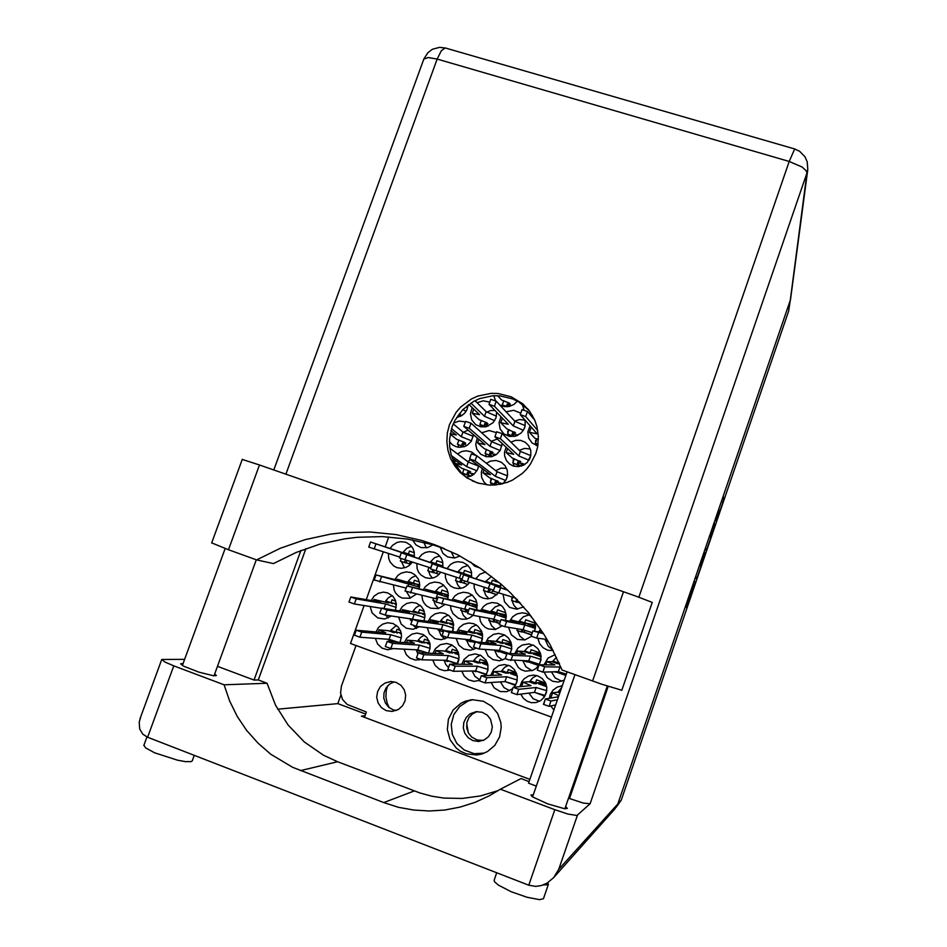<?xml version="1.0" encoding="UTF-8"?>
<svg xmlns="http://www.w3.org/2000/svg" width="947" height="947" viewBox="0 0 947 947"><rect width="100%" height="100%" fill="white"/><g stroke="black" fill="none" stroke-linecap="round" stroke-linejoin="round"><path stroke-width="1.42" d="M690.931 594.692L694.222 585.388L693.322 583.459L689.759 595.841L686.066 606.565L685.391 606.636M394.106 681.804L389.525 684.136L386.021 687.972L384.044 692.825L383.831 698.081L385.417 703.053L388.613 707.125L393.005 709.765L396.213 710.546M386.163 710.617L381.345 707.61L378.031 702.923L376.705 697.264L377.569 691.499L380.493 686.504L385.038 683L390.922 681.532L396.189 682.396L400.889 685.273L404.203 689.747L405.659 695.193L405.056 700.827L402.475 705.846L398.285 709.54L392.07 711.469L386.163 710.617M483.29 740.388L477.087 740.009L471.642 737.015L468.386 732.919L466.741 727.9L466.918 722.62L468.883 717.743L472.399 713.896L477.004 711.552M472.825 740.59L468.161 737.749L464.823 733.369L463.284 728.042L463.734 722.502L466.113 717.53L470.091 713.778L476.223 711.623L482.177 712.239L487.196 715.08L490.499 719.199L492.357 726.929L491.292 732.149L488.51 736.659L484.367 739.879L478.685 741.465L472.825 740.59M389.158 707.587L387.181 703.23L385.914 696.956L386.258 690.552L387.583 685.924M483.325 701.254L472.375 699.691L465.557 701.1L460.905 703.242L453.175 710.013L448.428 719.247L447.351 729.64L450.085 739.714L456.265 748.047L460.396 751.172L466.267 753.871L476.661 755.008L481.822 754.013L487.409 751.61L494.748 745.443L499.554 737.062L501.247 727.485L500.845 722.62L497.613 713.493L491.517 706.06L483.325 701.254M472.802 699.667L468.055 701.076L459.721 706.45L453.862 714.559L451.269 724.313L452.299 734.375L456.833 743.383L464.243 750.083L474.246 753.67L484.414 753.078M388.874 640.089L389.253 641.521M400.084 642.279L401.575 635.934L400.676 631.14L398.178 627.009L392.946 623.457L387.441 622.747L382.564 624.203L378.551 627.423L376.006 631.957M375.414 638.361L377.593 644.055L382.032 648.127L387.536 649.725L393.49 648.624M396.402 625.351L390.673 630.335L395.941 632.253L397.018 629.234L400.392 630.453M385.808 615.183L388.294 617.953M395.503 610.27L396.355 604.257L395.23 599.865L392.745 596.137L387.808 592.917L383.369 592.171L378.374 593.248L374.124 596.184L371.248 600.54M370.206 606.482L372.1 612.827L377.723 617.894L384.589 618.971L391.454 615.988M392.224 595.616L388.554 597.723L385.725 600.919L390.981 602.801L392.058 599.794L395.716 601.108M406.452 591.591L410.371 598.113M419.178 588.856L419.557 583.127L418.278 579.043L414.739 574.663L411.069 572.627L406.227 571.905L401.197 573.16L397.929 575.35L394.792 579.576M393.431 585.116L394.106 589.827L395.657 593.023L398.912 596.385L402.155 598.066L409.731 598.303L416.242 594.231M415.875 575.693L411.472 577.777L408.121 581.387L413.389 583.269L414.466 580.262L419.343 581.991M423.723 542.371L426.387 547.863M412.43 539.92L416.053 544.987L421.024 547.591L427.736 547.579L432.897 544.856M416.384 650.104L417.864 654.057M385.441 646.517L390.815 648.482L417.745 649.831L428.518 653.146L430.092 648.375L429.879 643.356L426.884 637.485L423.025 634.454L416.964 633.034L411.981 634.111L406.867 637.994L404.405 642.575M403.967 649.145L406.251 654.661L409.791 658.094L415.224 660.095L420.788 659.586M424.244 635.177L420.811 637.26L418.16 640.326L423.475 642.255L424.552 639.213L429.027 640.835M433.785 600.623L435.442 605.015L438.544 608.495M447.777 599.25L448.215 593.449L446.937 589.294L443.362 584.844L439.633 582.772L434.649 582.05L429.607 583.34L425.416 586.501L423.226 589.827M421.912 595.474L422.646 600.149L424.22 603.31L426.564 605.926L430.589 608.258L438.319 608.566L444.664 604.731M443.942 585.341L439.195 587.389L435.608 591.177L440.911 593.071L441.989 590.052L447.978 592.183M451.151 551.651L454.323 558.008M440.142 547.153L443.018 553.439L447.73 556.978L454.442 557.996L459.982 556.031M479.3 483.467L472.162 480.792M444.096 660.296L445.682 664.344L448.487 667.623M457.07 664.214L459.07 657.644L458.348 652.519L455.815 648.056L451.849 644.907L446.641 643.475L440.379 644.658L435.348 648.683L433.004 653.335M432.755 660.083L435.135 665.374L439.455 669.15L444.676 670.689L449.529 670.145M452.228 645.108L448.618 647.203L445.848 650.376L451.198 652.317L452.275 649.263L457.863 651.299M461.248 608.14L461.26 608.838M461.461 610.519L463.379 615.301L466.978 618.936M476.566 609.75L477.087 603.866L475.82 599.64L472.186 595.095L468.22 592.917L463.261 592.254L458.194 593.603L454.939 595.864L451.849 600.173M450.594 605.95L451.044 609.442L452.997 613.68L458.277 618.131L461.84 619.196L466.232 619.089L469.594 617.965L473.192 615.361M472.174 595.095L467.108 597.095L463.284 601.037L468.623 602.943L469.7 599.913L476.826 602.446M470.671 562.045L474.601 566.069L480.176 568.105M472.103 670.997L474.944 676.383L479.869 679.875M485.657 675.542L487.812 670.606L487.954 665.22L486.048 660.213L480.887 655.431L475.145 653.939L468.907 655.324L463.994 659.514L461.781 664.249M461.805 671.186L464.267 676.205L468.505 679.78L474.092 681.319L479.703 680.337M480.307 655.135L476.578 657.254L473.713 660.485L479.099 662.45L480.176 659.384L486.912 661.835M489.114 618.355L489.161 619.16M489.339 620.486L491.529 625.659L495.672 629.412M505.544 620.38L506.254 615.917L504.917 610.093L502.336 606.435L497.364 603.263L492.026 602.541L486.959 603.949L483.716 606.258L480.662 610.614M479.49 616.544L480.366 621.102L481.999 624.156L485.266 627.388L488.332 628.962L495.423 629.459L502.182 625.825M500.572 604.932L495.186 606.873L491.15 610.957L496.524 612.875L497.601 609.832L505.864 612.78M500.383 681.899L504.017 687.629L509.699 690.694M514.15 687.226L516.837 682.242L517.322 676.584L514.458 669.636L510.161 666.037L504.443 664.498L498.726 665.575L493.576 669.47L490.771 675.353M491.114 682.515L494.251 687.842L500.241 691.488L506.728 691.712L512.718 688.682M508.468 665.291L504.68 667.41L501.78 670.677L507.201 672.642L508.279 669.576L516.162 672.441M517.192 628.725L517.251 629.53M517.405 630.513L519.915 636.112L524.65 639.935M534.688 631.187L535.517 626.642L534.226 620.652L530.509 615.858L526.425 613.585L522.294 612.863L517.098 613.834L512.67 616.757L509.675 621.185M508.598 627.293L511.238 634.739L517.512 639.426L524.922 639.876L531.468 636.266M529.113 614.863L523.454 616.734L519.205 620.96L524.614 622.889L525.692 619.835L535.114 623.185M528.947 693.038L533.22 698.72L539.447 701.301M520.743 694.08L523.36 698.294L527.266 701.301L531.303 702.615L535.978 702.52L540.63 700.614L544.3 697.122L546.455 692.494L546.81 687.392L545.318 682.503L542.193 678.502L537.849 675.933L533.599 675.128L528.615 675.98L524.2 678.703L521.738 681.757L519.95 686.682M536.665 675.554L532.912 677.685L530.036 680.94L535.493 682.917L536.57 679.839L545.626 683.118M545.472 639.261L545.555 639.947M545.661 640.622L548.159 646.185L552.87 650.033M540.453 628.974L538.867 631.886M537.932 638.242L539.506 643.558L543.045 647.807L547.697 650.222L553.19 650.625M562.293 685.853L557.298 687.048L553.072 690.079L550.266 694.494L549.355 698.341M550.775 705.953L553.888 710.061M561.618 687.806L558.493 691.263L560.198 691.89M401.279 561.393L404.44 567.88M414.253 557.156L414.182 551.829L412.774 548.112L410.335 545.01L405.884 542.311L400.747 541.625L396.911 542.501L392.484 545.354L390.057 548.514M388.4 553.51L388.72 558.6L390.188 562.104L393.55 565.821L396.852 567.584L401.291 568.318L405.896 567.407L408.997 565.667L412.253 562.175M411.566 546.336L406.772 548.372L403.138 552.172L408.394 554.031L409.459 551.036L414.348 552.752M411.318 620.368L411.696 621.859M413.484 625.458L416.455 628.429M423.96 620.841L424.931 616.284L423.818 610.247L421.308 606.423L416.278 603.121L411.625 602.375L406.618 603.523L402.392 606.518L399.563 610.922M398.604 617.006L401.208 624.132L406.204 628.216L413.117 629.293L419.485 626.713M420.101 605.299L416.147 607.406L413.129 610.768L418.42 612.673L419.497 609.655L424.244 611.36M428.589 567.312L428.494 568.981M428.683 571.088L429.974 574.924L432.377 578.132M442.794 567.265L442.723 561.902L441.29 558.162L437.822 554.184L434.342 552.314L429.169 551.628L425.31 552.503L421.865 554.48L418.42 558.541M416.775 563.595L417.118 568.685L418.61 572.201L421.013 575.125L425.321 577.694L429.843 578.428L434.424 577.516L437.514 575.788L440.757 572.331M439.645 555.865L434.46 557.83L430.53 561.831L435.821 563.702L436.887 560.695L442.876 562.814M438.911 630.323L440.994 635.283L444.877 638.941M453.258 629.53L452.571 631.531L453.506 623.753L451.932 619.314L448.961 615.716L444.617 613.289L440.047 612.662L435.028 613.881L430.838 616.959L428.08 621.421M427.227 627.648L429.311 633.744L434.898 638.598L441.207 639.746L447.493 637.615M448.132 615.077L443.918 617.184L440.71 620.687L446.037 622.605L447.114 619.575L452.986 621.682M456.158 577.114L456.087 579.138M456.265 580.854L457.756 585.021L460.55 588.418M471.535 577.445L471.464 572.047L470.02 568.283L467.534 565.134L463 562.388L457.78 561.689L453.909 562.565L450.441 564.566L446.996 568.65M445.35 573.764L445.445 577.611L447.233 582.369L450.642 586.098L454.063 587.898L458.608 588.608L463.154 587.696L466.22 585.992L469.452 582.583M467.925 565.513L462.325 567.371L458.111 571.562L463.438 573.444L464.504 570.425L471.618 572.935M466.693 640.35L469.096 645.736L473.583 649.488M481.348 642.397L482.65 636.076L481.644 631.329L477.927 626.145L473.82 623.753L468.611 623.019L463.604 624.345L459.449 627.506L456.774 632.04M456.063 638.444L458.881 645.203L463.793 649.062L470.399 650.187L476.305 648.162M476.294 624.949L471.855 627.044L468.481 630.678L473.855 632.608L474.921 629.566L481.928 632.075M483.917 587.01L483.881 589.342M484.047 590.691L485.74 595.201L488.936 598.764M485.669 571.929L479.916 574.202L475.761 578.83M474.127 584.015L474.246 587.862L476.057 592.621L479.502 596.338L483.041 598.184L487.598 598.871L492.097 597.948L498.347 592.917M491.6 576.368L485.87 581.363L491.233 583.257L492.31 580.227L499.471 582.748M494.665 650.447L497.435 656.283L502.608 660.071M510.244 653.477L511.723 648.683L510.907 642.09L508.326 637.84L504.408 634.833L498.607 633.413L493.505 634.36L488.226 638.183L485.657 642.788M485.136 649.405L488.072 655.904L492.89 659.609L499.4 660.734L505.52 658.662M504.585 634.928L499.945 637.011L496.453 640.728L501.851 642.682L502.916 639.616L511.072 642.551M511.865 596.977L511.865 599.593M512.007 600.599L513.925 605.453L517.583 609.146M505.39 587.98L504.727 589.081M503.094 594.349L504.479 601.83L509.628 607.358L516.494 609.193L523.774 606.944M522.874 660.793L525.822 666.7L531.977 670.677M539.186 664.841L540.997 659.952L540.417 653.051L537.813 648.553L533.753 645.369L528.734 643.936L522.33 645.025L518.021 648.032L514.718 653.714M514.47 660.592L518.187 667.457L521.335 669.789L525.301 671.186L532.735 670.381L535.895 668.546L538.985 665.161M532.96 644.99L528.201 647.061L524.602 650.861L530.048 652.814L531.113 649.749L540.429 653.099M551.426 671.814L555.12 677.91L561.772 681.284M555.191 654.614L548.053 658.011L543.98 664.865M544.087 672.039L547.259 677.709L552.622 681.284L558.28 682.041L564.305 680.041M556.493 657.301L552.953 661.053L558.434 663.018L558.73 662.154M536.357 440.485L535.635 440.237L535.588 442.687M535.647 443.338L536.097 445.433M530.048 425.807L527.846 431.82L528.675 438.106L532.06 442.971L537.766 445.942M491.315 479.644L490.735 479.442L490.653 481.526M490.783 482.84L491.339 485.136M503.011 483.68L506.089 479.774L507.556 475.039L507.225 470.138L505.13 465.723L501.271 462.231L496.133 460.526L490.57 461.106L486.427 463.308M482.331 468.576L481.277 472.364L481.656 477.548L483.988 482.153L486.995 484.911M506.562 468.232L500.88 468.197L495.695 470.647M508.48 431.181L507.888 430.992L507.817 433.063M507.912 434.152L508.338 436.153M520.779 413.152L513.641 410.264L506.148 411.838M500.987 416.739L499.033 422.812L500.123 429.027L503.922 433.915L509.711 436.46L515.689 436.094L520.968 433.134L523.537 429.997L525.076 426.245L525.135 420.267M525.064 420.184L519.678 419.509L514.683 421.024M463.616 470.209L463.071 471.736M463.213 473.488L463.509 474.932M475.808 455.235L471.606 452.015L466.445 450.784L461.698 451.53L457.496 453.933M453.637 459.188L453.199 460.42M470.683 459.733L467.771 461.58M480.78 421.948L480.247 423.463M480.354 425.002L480.745 426.825M489.8 402.144L483.23 400.77L477.051 402.664M472.198 407.648L470.458 413.768L471.736 419.912L475.607 424.576L480.946 426.86L486.569 426.635L493.056 422.764L496.003 417.887L496.666 412.276M494.855 410.406L490.735 410.548L486.853 412.016M513.83 460.076L513.167 459.851L513.108 462.112M513.203 463.119L514.055 466.232M506.112 447.209L504.55 452.145L504.668 456.016L506.538 460.775L509.616 464.077L513.25 465.995L518.269 466.658L523.194 465.379L527.337 462.361L530.77 455.566L530.734 450.488L528.805 445.848L525.23 442.273L520.566 440.355L515.594 440.331L510.93 442.119M530.344 449.02L524.614 448.381L519.323 450.239M530.225 412.063L530.225 413.673M522.27 404.274L524.046 410.027M530.936 415.603L532.747 416.076M486.036 450.713L485.432 452.417M485.551 453.838L486.332 456.75M496.406 432.625L489.161 430.506L481.763 432.838M477.252 437.976L475.796 444.226L476.862 449.221L480.709 454.229L486.237 456.738L491.588 456.643L496.512 454.418L500.194 450.441L502.17 443.551M497.317 439.065L491.173 441.255M503.153 402.463L502.561 404.156M502.644 405.352L502.798 406.275M493.695 395.728L495.482 400.735M499.744 404.949L504.633 406.665L509.427 406.429L513.866 404.511L517.37 401.149M458.431 441.409L457.957 442.746M458.088 444.617L458.75 447.256M465.439 421.841L459.094 421.084L453.589 423.108M449.411 441.562L452.477 444.83L455.969 446.653L459.331 447.304L464.444 446.582L467.558 445.007L471.251 441.302L473.512 434.756M468.114 430.116L463.438 432.223M690.919 594.692L686.492 606.838L686.67 607.974L686.977 607.323L695.323 582.879L694.305 580.618M705.444 548.088L706.273 550.74L706.947 549.047L714.819 525.952L714.298 522.223M716.299 521.335L719.069 512.658L715.636 520.814L718.82 509.96L715.612 518.376M716.417 521.371L723.615 500.217L723.236 496.145M704.012 555.735L705.172 553.983L704.319 551.379M695.429 577.327L696.59 579.162L704.592 555.925M699.975 564.057L700.354 564.98L700.91 563.643L703.728 555.262L703.408 554.007M500.49 587.72L500.643 583.754M466.22 477.252L471.215 475.95L474.447 473.76L477.572 469.582L478.744 465.853M456.679 417.414L461.556 415.674L464.598 413.2L466.812 409.98L468.173 404.985M356.048 645.44L341.441 686.255L340.577 693.062L342.625 699.561L347.218 704.461L366.347 712.037L364.429 717.388M790.224 300.53L788.626 311.22L621.22 800.191L616.237 807.235M713.6 529.219L713.221 525.407L710.25 534.593L710.558 537.245L713.6 529.219M700.756 565.951L703.929 555.487L700.756 565.951L699.478 565.513L700.768 565.963M548.431 884.178L543.436 898.667L539.601 899.65L527.136 897.318L511.167 891.683L498.418 885.125L494.429 881.61L494.168 880.213M547.934 882.592L547.946 884.687L543.14 885.031M194.242 755.398L192.265 760.891L191.057 761.589L185.423 761.625L177.515 760.228L154.456 752.699L145.53 747.81L143.944 745.04M565.655 806.548L567.395 808.418L564.661 808.691L547.721 803.861L532.285 796.77L530.865 795.018L533.315 794.782M214.709 673.873L216.413 675.542L213.679 675.803L198.882 672.098L183.765 666.155L180.652 663.835L183.114 663.433M535.789 453.566L537.6 446.889L538.417 436.614L536.937 426.47L534.712 420.042L529.633 411.247L522.697 403.824L511.155 396.757L497.992 393.467L491.162 393.336L477.762 396.118L471.488 398.959L460.479 407.246L455.992 412.501L449.517 424.647L447.363 433.075L446.818 441.728L447.895 450.287L450.571 458.466L454.738 465.96L460.278 472.506L466.966 477.868L477.572 482.946L489.208 485.077L495.163 484.994L506.87 482.508L512.398 480.141L522.389 473.393L526.662 469.12L530.367 464.326L535.789 453.566M467.439 478.176L461.343 472.766L454.311 462.763L451.269 455.164L449.659 447.126L449.529 438.887L452.098 426.777L454.844 420.563L462.858 409.625L473.666 401.433L479.821 398.604L492.996 395.763L499.72 395.834L512.718 398.936L518.696 401.907L528.982 410.382M211.655 542.844L228.476 549.769L259.478 464.989L242.254 459.402M140.819 716.453L139.221 722.194L139.671 728.906L142.737 734.15L147.602 737.299L528.817 885.185L554.871 809.744L567.975 814.041L576.983 815.45L590.076 803.778L583.234 802.997L568.531 798.226M638.905 597.237L789.218 161.404L802.097 167.051L806.181 170.661L806.951 172.993L807.779 169.454L790.532 299.583L617.787 804.039L615.005 808.856L553.628 877.632L558.73 869.405L617.787 804.039M498.075 790.638L480.401 795.977L462.183 798.463L443.847 798.049L431.773 796.167L419.983 793.03L337.629 761.755L323.507 755.233L304.307 741.975L288.125 725.082L275.577 705.255L267.101 683.272L258.318 679.982L305.857 548.644M184.629 659.313L161.712 659.443L165.015 662.083L173.775 665.859L147.602 737.299M267.101 683.272L224.037 684.835L229.6 701.04L237.212 716.346L246.729 730.468L258.01 743.17L270.866 754.226L292.635 767.248L383.748 802.606L398.509 807.27L413.744 810.087L429.24 811.023L444.77 810.04L460.1 807.14L475.015 802.381L489.291 795.811L500.336 789.159L521.087 778.6L529.053 781.595M528.817 885.185L535.623 886.428L541.376 885.611L547.082 883.113L553.628 877.632M444.403 548.644L432.305 544.679L407.565 539.068L382.399 536.606L357.185 537.28L344.672 538.784L320.027 544.111L296.186 552.421L273.494 563.583L256.601 559.902L228.476 549.769M592.585 680.964L623.434 591.745L635.922 596.16L652.246 602.434L621.848 690.28L602.114 684.314L562.045 669.955L550.538 645.641L543.767 634.099L528.331 612.437L510.599 592.905L500.939 584.015L480.259 568.153L457.969 554.989L434.424 544.679L421.841 540.5L396.118 534.57L369.946 531.93L343.702 532.569L330.669 534.12L305.029 539.624L280.217 548.266L256.601 559.902M464.385 442.296L465.675 443.326L463.687 444.321L462.385 443.291L464.385 442.296L456.62 439.266L450.133 434.128M509.237 403.091L510.315 404.31L508.314 405.304L507.225 404.085L509.237 403.091L501.555 399.965L497.696 395.704M503.78 400.711L502.277 404.949L505.082 406.713M500.146 450.512L489.954 446.286L469.238 428.257L463.817 426.375L484.971 444.617L477.596 442.947L484.296 448.594L493.198 452.595L491.457 453.128L490.404 455.827L485.065 453.435L490.404 455.827M501.934 445.942L491.6 441.633L471.026 423.238L465.652 421.439M491.197 453.589L490.084 452.429L492.026 451.601M528.971 460.206L518.79 455.981L500.371 438.686L494.914 436.804L513.771 454.3L506.16 452.548L512.161 457.969L520.897 461.935L519.264 462.325L518.104 465.166L512.86 462.811L518.104 465.166M524.579 464.622L520.921 465.806M530.758 455.625L520.436 451.317L502.159 433.643L496.749 431.832M518.897 462.929L517.914 461.805L519.856 460.976M459.366 413.614L460.562 414.679L458.952 415.082L458.064 417.13M486.794 422.693L487.989 423.83L485.989 424.824L484.793 423.7L486.794 422.693L479.075 419.628L472.257 413.247L473.725 409.116M481.336 420.385L479.857 424.552L484.923 426.955M469.558 471.239L470.825 472.139L468.824 473.133L467.546 472.233L469.558 471.239L461.769 468.268L454.524 463.166L461.698 464.953L452.299 458.23M473.287 474.707L471.523 475.785M523.383 430.246L513.262 425.913L494.452 406.204L489.019 404.333L508.267 424.256L500.726 422.729L506.846 428.884L515.594 433.039L513.842 433.572L512.801 436.271L507.556 433.797L512.801 436.271M525.194 425.7L514.908 421.261L496.24 401.185L490.854 399.409M509.036 429.618L507.556 433.797M513.594 434.034L512.587 432.779L514.529 431.95M505.662 480.508L495.399 476.4L474.909 460.692L469.617 458.904L490.404 474.696L482.958 472.813L489.552 477.714L498.442 481.538L496.69 482.059L495.636 484.769L490.309 482.497L495.636 484.769M502.064 483.787L499.732 484.391M507.426 475.903L497.045 471.724L476.862 455.744L471.464 453.921M496.429 482.532L495.34 481.502L497.293 480.674M537.801 430.483L525.703 416.55L520.234 414.715L537.174 433.868L529.385 432.27L534.806 438.212L538.417 439.42M534.735 420.089L527.491 411.507L522.057 409.72M536.913 438.911L535.434 443.113L537.967 444.676M556.848 663.48L557.925 663.492M566.353 674.146L558.375 671.601L542.868 672.074L537.269 670.074L539.092 664.841L554.906 664.936L546.833 661.622L551.912 661.728L557.771 663.729M560.849 667.043L544.691 666.854L539.092 664.853L537.269 670.074M558.055 663.492L559.511 663.752M528.367 653.229L529.811 653.312M540.938 654.969L539.743 654.424L540.879 654.685M539.506 664.273L528.781 660.923L508.456 659.787L505.284 658.52L507.13 653.347M529.953 653.323L523.336 651.453L517.524 651.062L525.348 654.294L507.166 653.371L512.67 655.3L530.462 656.129L541.068 659.503M541.151 656.638L536.547 655.016L537.328 654.01L533.054 653.88L541.163 656.792M529.87 661.278L529.527 661.775M515.795 598.161L493.257 591.117L495.056 585.956L507.58 590.017M507.829 590.253L495.056 585.956M517.441 599.889L516.825 599.238M519.311 601.913L518.849 602.493M507.343 643.214L506.467 643.12M500.146 643.049L501.839 643.202M509.048 653.406L499.4 650.329L479.075 649.015L473.595 647.038M502.017 643.226L494.95 641.237L488.415 640.586L496.003 643.723L475.37 641.865L480.898 643.842L501.07 645.546L511.688 648.967L510.102 653.466M511.782 646.091L509.131 645.156L509.971 644.185L505.082 643.818L511.794 646.233M501.981 651.157L501.579 651.69M495.648 585.175L463.58 574.853L500.561 587.294M493.576 590.17L461.769 579.978L463.568 574.841M490.795 589.2L488.877 592.325L487.681 591.982L483.479 590.49L484.627 587.223M489.682 590.052L488.486 589.697L489.41 588.726M490.167 583.447L492.511 584.216M499.436 586.619L500.596 587.033M493.517 590.147L491.102 592.68M480.153 633.389L478.791 633.223M472.103 632.939L474.021 633.176M477.146 642.019L470.221 639.805L447.552 637.627L442.107 635.662M474.175 633.188L459.52 630.181L466.859 633.235L443.942 630.572L449.375 632.466L471.902 635.046L482.52 638.467M472.636 633.105L471.973 632.927M482.627 635.626L481.905 635.366L482.52 634.561M474.281 641.107L473.82 641.675M468.812 575.705L432.329 563.82L471.606 577.078M462.089 579.055L430.577 568.934M461.947 580.049L461.071 582.488L455.566 580.606L456.738 577.291M461.876 580.215L460.55 579.813L461.473 578.842M462.207 573.574L464.788 574.438M465.178 581.198L463.545 582.914M453.14 623.647L451.305 623.375M444.238 622.901L446.357 623.197M445.374 630.678L441.255 629.364L416.266 626.322L410.868 624.369M446.511 623.221L430.814 619.847L437.928 622.818L412.679 619.291L418.089 621.185L442.936 624.618L453.554 628.05M442.142 566.282L401.315 552.87L442.853 566.933M430.838 568.022L399.575 557.972M434.318 570.283L433.454 572.698L427.855 570.792L429.038 567.442M434.247 570.449L432.897 569.786M434.424 563.773L437.254 564.72M437.976 571.467L436.165 573.231M418.337 613.206L402.321 609.596L409.211 612.472L381.665 608.104L386.85 609.951L414.17 614.26L424.801 617.693M413.744 619.385L385.228 615.1L379.865 613.159M424.824 613.822L424.007 613.597M399.8 557.132L368.821 547.094M406.772 554.019L370.62 542.039L414.301 556.86M414.36 556.493L409.897 555.06M406.926 560.494L406.014 562.992L404.44 562.506L400.321 561.05L401.208 558.576M406.819 560.742L405.352 559.997M411.01 561.772L408.974 563.595M555.664 704.935L549.094 706.308L543.732 704.461L545.318 699.052M557.428 699.857L550.929 701.052L545.306 699.028L558.493 696.814M547.035 639.474L536.523 638.041L531.172 636.135L532.936 630.915M543.507 633.685L532.912 630.891L542.785 632.537M533.504 683.45L534.676 683.355M545.946 683.876L545.01 683.391L545.792 683.497M545.294 695.489L534.463 692.34L516.955 694.565L511.427 692.624L513.203 687.309L531.018 685.652L523.123 682.195L528.805 681.769L534.688 683.746M546.786 690.73L536.144 687.522L518.778 689.333L513.191 687.333L511.368 692.553M534.759 683.343L536.641 683.58L534.664 683.758M546.573 685.948L541.873 684.267L542.631 683.201L538.464 683.722L546.715 686.717M528.686 623.694L526.721 623.304M523.442 623.221L524.887 623.505M535.505 626.038L534.499 625.624L535.505 625.908M532.273 632.738L523.135 629.708L504.787 626.665L499.282 624.7M525.005 623.528L511.948 620.119L519.714 623.114L501.129 619.563L506.598 621.492L524.804 624.925L535.375 628.453M535.446 625.127L534.783 624.902M523.087 629.696L522.259 632.04L521.217 631.874L516.967 630.359L517.524 628.772M523.064 629.743L522.034 629.518M531.492 625.565L532.048 624.996L527.668 624.203L535.505 626.997M525.384 630.453L524.176 632.051M505.13 673.139L506.704 673.092M515.772 684.823L504.976 681.603L485.053 682.905L479.549 680.893M506.787 673.092L500.324 671.435L493.908 671.577L501.555 674.951L481.384 675.779L486.876 677.697L506.645 676.797L517.299 680.064M517.098 675.258L514.363 674.288L515.18 673.234L510.409 673.542L517.24 676.016M501.235 613.893L498.749 613.36M495.269 613.183L482.958 609.785L490.475 612.685L469.523 608.294L474.956 610.199L495.53 614.496L506.1 618.036M500.395 621.421L493.861 619.255L472.979 615.313L467.688 613.396M494.997 619.634L494.168 621.99L492.985 621.788L488.77 620.273L489.421 618.415M494.961 619.705L493.896 619.267M504.183 615.834L504.787 615.29L499.803 614.272L506.243 616.568M497.625 620.51L496.323 622.096M476.957 662.888L478.851 662.912M486.474 674.217L475.69 670.938L453.4 671.34L447.931 669.351M478.957 662.912L472.044 661.16L464.906 661.03L472.316 664.309L449.766 664.249L455.223 666.167L477.371 666.155L488.025 669.434M487.835 664.652L487.03 664.368L487.575 663.598M473.985 604.174L470.967 603.476M467.273 603.192L454.158 599.522L461.449 602.339L438.331 597.178L466.469 604.127L477.039 607.678M468.765 610.188L436.33 602.185M467.096 609.643L466.255 612.022L464.953 611.762L460.763 610.27L461.497 608.187M467.06 609.738L465.865 609.229M449.032 652.708L451.163 652.814M457.389 663.646L446.617 660.343L421.983 659.87L416.573 657.893M451.281 652.814L443.954 650.956L436.105 650.553L443.279 653.761L418.385 652.814L423.818 654.708L448.298 655.584L458.952 658.875M449.837 652.945L448.914 652.708M447.008 594.823L425.57 589.33L432.625 592.064L406.95 585.944L437.609 593.84L448.191 597.403M439.444 593.284L442.332 593.994M437.372 599.049L405.209 591.058M421.285 642.611L423.617 642.776M423.747 642.788L416.053 640.823L407.494 640.16L414.443 643.273L387.252 641.474L392.65 643.344L419.426 645.085L430.092 648.387M421.948 642.812L421.19 642.599M406.192 588.075L374.325 580.026M411.791 583.423L397.172 579.209L404.002 581.86L376.125 574.971L419.533 587.187M419.699 585.128L410.063 582.5L414.893 584.216M389.028 603.014L374.018 599.404L380.682 602.209L350.887 597.012L356.036 598.835L385.607 603.985L396.248 607.418M381.523 608.294L354.214 603.926L349.1 602.043M397.989 642.137L389.075 639.391L359.896 637.189L354.557 635.236M394.236 632.75L388.353 630.761L379.096 629.838L385.808 632.868L356.344 630.205L361.718 632.075L390.756 634.668L401.433 637.97M807.779 169.454L807.246 161.842L804.926 156.669L799.659 151.331L794.521 148.963L445.208 47.966L441.278 50.736L437.159 59.022L789.218 161.404L794.628 148.999M285.923 474.198L437.159 59.022L428.269 57.518L423.806 59.045L427.89 52.653L432.424 49.303L439.609 47.35L445.623 48.084M273.849 469.996L423.64 59.507M507.462 475.702L503.946 474.506M478.72 465.96L475.276 464.788M388.696 536.925L385.133 546.869M383.334 551.9L366.229 599.652M364.133 605.512L350.556 643.427L551.462 717.057M463 446.274L464.172 446.664M490.51 455.543L492.771 456.312M518.198 464.894L521.572 466.031M468.138 475.086L470.979 476.057M512.895 435.987L514.245 436.437M495.743 484.497L496.749 484.84M556.173 671.968L565.892 675.471M527.787 661.716L538.441 665.563M520.305 603.014L516.979 601.961L520.471 603.192M499.578 651.548L506.811 654.152M488.983 592.041L496.796 594.811M471.582 641.439L475.074 642.705M461.165 582.204L467.854 584.571M439.195 574.296L433.548 572.426L439.112 574.391M410.655 564.199L406.121 562.707L410.572 564.282M534.937 692.482L544.004 695.785M522.365 631.756L531.48 635.011M505.449 681.745L515.452 685.391M494.263 621.706L499.625 623.623M477.371 666.155L475.453 671.636L476.826 671.316L486.178 674.726M466.362 611.738L468.007 612.33M448.914 661.148L457.117 664.143M421.19 651.051L426.742 653.075M393.656 641.024L396.391 642.019M468.303 732.765L466.729 723.709M466.551 445.635L464.113 443.681M509.96 406.299L508.622 404.795M494.63 455.554L491.6 452.974M522.105 464.93L519.264 462.337M460.349 416.301L458.964 415.07M488.273 426.067L486.356 424.244M472.802 474.932L469.298 472.446M516.293 435.904L513.925 433.477M500.016 484.213L496.879 481.869M566.069 674.962L556.895 671.648M559.121 663.03L558.434 663.018M538.618 665.054L527.87 661.468M540.559 653.466L530.048 652.814M506.988 653.643L499.661 651.323M511.392 643.605L501.851 642.682M496.891 594.716L488.995 592.005M500.667 586.359L491.233 583.257M475.252 642.196L471.642 641.249M482.354 633.661L473.855 632.608M467.936 584.477L461.177 582.156M471.713 576.19L463.438 573.444M453.495 623.694L446.037 622.605M442.959 566.081L435.821 563.702M424.801 613.727L418.42 612.673M414.419 556.043L408.394 554.031M543.306 682.278L535.493 682.917M531.587 634.703L522.413 631.602M535.434 625.032L524.614 622.889M516.056 672.394L507.201 672.642M499.732 623.315L494.31 621.587M506.207 614.97L496.524 612.875M487.22 662.557L479.099 662.45M468.126 612.022L466.398 611.62M477.181 604.908L468.623 602.943M458.395 652.649L451.198 652.317M447.091 594.586L440.911 593.071M429.713 642.717L423.475 642.255M419.699 584.844L413.389 583.269M396.296 603.76L390.981 602.801M401.185 632.762L395.941 632.253M554.871 809.744L500.336 789.159M536.31 786.117L528.509 783.193L567.17 671.802M340.861 695.003L337.783 703.609L277.649 709.196M365.625 714.038L337.783 703.609M258.318 679.982L254.009 680.1L217.431 666.368M254.009 680.1L300.957 550.491M529.811 779.417L361.352 716.228L365.021 715.743M224.037 684.835L173.775 665.859M623.434 591.745L259.478 464.989M471.523 440.876L461.319 436.662L451.482 428.636M450.914 430.589L456.371 434.993L450.227 433.631M473.299 436.318L462.965 432.021L453.246 423.889M463.687 444.321L462.894 446.546L457.46 444.131L462.894 446.546M458.916 440.047L457.46 444.131M462.385 443.291L461.591 445.528M461.319 436.662L462.965 432.021M508.314 405.304L507.817 406.713M507.225 404.085L506.432 406.322L502.277 404.949M506.846 406.772L506.432 406.322M495.494 455.081L494.429 454.134L496.11 454.69M486.521 449.34L485.065 453.435M490.025 452.595L489.22 454.844M477.596 442.947L478.862 439.361M489.954 446.286L491.6 441.633M530.604 412.596L530.06 414.135L532.616 415.828M532.001 414.774L530.06 414.135M523.312 464.752L521.892 463.379L524.922 464.409M514.316 458.691L512.86 462.811M517.843 461.97L517.05 464.231M506.16 452.548L507.58 448.558M529.562 459.153L530.687 455.945M518.79 455.981L520.436 451.317M466.149 411.176L462.752 409.731M467.948 406.654L466.705 406.121M494.665 420.681L484.533 416.349L470.86 403.114M468.872 404.464L479.573 414.703L472.257 413.247M496.477 416.147L486.178 411.72L475.063 400.688M485.989 424.824L485.255 426.908M484.793 423.7L484 425.937L479.857 424.552M485.077 426.931L484 425.937M484.533 416.349L486.178 411.72M476.933 470.742L466.658 466.634L451.411 455.614M473.583 474.483L472.257 473.5L474.045 474.116M478.685 466.161L468.315 461.982L449.789 448.203M468.824 473.133L468.031 475.37L462.61 473.062L468.031 475.37M464.042 469.037L462.61 473.062M467.546 472.233L466.753 474.483M454.501 463.107L455.436 460.467M466.658 466.634L468.315 461.982M517.334 435.49L516.636 434.732L517.973 435.182M512.516 432.945L511.723 435.194M500.726 422.729L502.348 418.136M524.236 428.671L525.029 426.422M513.262 425.913L514.908 421.261M501.2 484.047L499.625 482.816L502.514 483.799M491.742 478.46L490.309 482.497M495.281 481.668L494.476 483.917M482.958 472.813L484.012 469.854M506.42 479.087L507.225 476.815M495.399 476.4L497.045 471.724M531.8 427.795L531.018 427.642L529.385 432.27M538.062 443.989L535.434 443.113M555.498 661.965L559.428 663.717L557.747 663.729M556.28 671.672L553.687 671.743M555.38 671.695L555.179 672.287M554.267 662.58L554.492 661.953M545.697 664.877L546.833 661.622M558.375 671.601L560.056 666.783M527.372 651.856L531.208 653.572M540.997 655.336L537.328 654.01M528.059 660.911L527.68 662.012L523.36 660.805M538.926 664.155L538.227 666.167M527.041 660.888L526.65 661.989M525.999 652.412L526.224 651.785M516.565 653.821L517.524 651.062M539.293 664.273L540.962 659.503M528.781 660.923L530.462 656.129M517.63 600.09L516.873 602.245L511.569 600.445L512.694 597.226M516.612 599.64L515.807 601.937M499.448 641.806L503.094 643.463M511.629 644.777L509.971 644.185M499.945 650.506L499.483 651.832L498.323 651.761L494.18 649.997M498.844 650.293L498.323 651.761M497.933 642.315L498.146 641.687M487.575 642.966L488.415 640.586M499.4 650.329L501.07 645.546M500.632 586.749L495.66 585.128M500.608 586.903L499.637 586.56M488.486 589.697L487.681 591.982M488.356 588.359L490.025 583.624M471.701 631.838L475.181 633.425M482.485 634.383L477.312 633.839L482.639 635.745M471.961 640.361L471.476 641.723L470.185 641.616L465.983 640.089L466.22 639.426M470.766 639.983L470.185 641.616M470.043 632.276L470.268 631.649M458.774 632.276L459.52 630.181M481.254 642.386L482.414 639.083M470.221 639.805L471.902 635.046M471.665 576.593L468.824 575.658M471.653 576.711L466.966 575.172L471.642 576.818M460.55 579.813L459.745 582.085M459.39 578.12L461.059 573.397M444.143 621.919L447.446 623.446M453.601 624.416L449.73 623.907L453.684 625.328M438.425 629.009L438.07 630.015L442.249 631.531L442.829 629.862M443.468 631.661L442.249 631.531M442.344 622.309L442.569 621.694M430.151 621.717L430.814 619.847M441.255 629.364L442.936 624.618M442.912 566.495L442.154 566.247M442.9 566.602L439.574 565.501L442.888 566.673M432.803 569.999L431.998 572.26M430.636 567.951L432.305 563.252M416.775 612.082L419.9 613.538M424.895 614.449L422.338 614.058L424.931 614.994M410.797 618.746L410.347 620.013L412.123 620.652M414.833 612.413L415.058 611.798M401.717 611.277L402.321 609.596M412.49 618.983L414.17 614.26M414.348 556.564L412.371 555.901L414.348 556.599M405.245 560.245L404.44 562.506M551.533 697.975L550.882 697.69L552.551 692.884L557.487 692.186L559.795 693.026M558.884 695.654L552.551 692.884M559.701 692.991L560.02 692.068M545.78 639.308L545.365 640.503L548.23 641.533M540.583 632.17L541.163 630.536M532.214 681.733L536.641 683.58M546.159 684.48L542.631 683.201M544.17 695.299L543.744 696.519L544.525 696.791M531.326 682.692L531.646 681.769M521.608 686.528L523.123 682.195M544.975 695.536L546.644 690.742M534.463 692.34L536.144 687.522M523.537 622.499L520.838 621.966L525.798 623.73M535.517 626.227L532.048 624.996M522.022 629.577L521.217 631.874M511.463 621.528L511.948 620.119M534.368 631.128L535.304 628.441M523.135 629.708L524.804 624.925M504.112 671.53L508.432 673.341M516.695 673.791L515.18 673.234M504.917 681.603L503.141 681.722M503.153 672.453L503.473 671.541M492.606 675.282L493.908 671.577M515.594 684.835L517.263 680.064M504.976 681.603L506.645 676.797M495.897 612.65L492.854 611.999L497.791 613.751M506.254 615.81L504.787 615.29M493.789 619.492L492.985 621.788M482.52 611.004L482.958 609.785M505.331 620.344L506.077 618.237M493.861 619.255L495.53 614.496M476.199 661.397L480.413 663.172M487.492 663.35L482.532 663.421L487.977 665.398M475.453 671.636L473.642 670.973M475.169 662.296L475.489 661.385M463.77 664.261L464.906 661.03M486.427 674.217L487.965 669.825M468.434 602.872L465.072 602.091L469.961 603.843M477.193 605.524L472.127 604.411L477.181 606.222M465.758 609.477L464.953 611.762M453.779 600.599L454.158 599.522M476.471 609.726L476.874 608.578M464.788 608.874L466.469 604.127M448.476 651.323L452.583 653.063M458.632 653.466L454.856 653.371L458.916 654.851M448.949 661.053L447.422 661.42L444.356 660.296M447.682 660.675L447.422 661.42M447.375 652.199L447.694 651.287M435.087 653.418L436.105 650.553M457.614 663.231L458.762 659.964M446.617 660.343L448.298 655.584M448.345 595.485L444.64 594.621L448.333 595.935M433.738 598.078L432.945 600.327L436.472 601.582M425.215 590.301L425.57 589.33M435.928 598.563L437.609 593.84M420.942 641.332L424.954 643.025M429.914 643.534L427.357 643.392L430.068 644.374M421.237 650.897L419.568 651.264L415.413 649.713M419.852 650.471L419.568 651.264M419.77 642.161L420.089 641.261M406.583 642.729L407.494 640.16M417.745 649.831L419.426 645.085M419.699 585.471L417.343 584.891L419.687 585.731M406.168 588.075L405.316 590.443M396.864 580.085L397.172 579.209M408.027 586.193L408.95 583.624M389.584 602.304L392.543 603.701M396.367 604.482L395.124 604.269L396.379 604.731M387.512 602.576L387.737 601.972M373.473 600.931L374.018 599.404M384.02 608.436L385.607 603.985M393.597 631.4L397.503 633.058M401.35 633.579L400.048 633.472L401.421 633.969M393.727 640.823L391.904 641.19L387.915 639.296M392.2 640.35L391.904 641.19M392.354 632.205L392.662 631.306M378.267 632.158L379.096 629.838M389.075 639.391L390.756 634.668M788.567 311.385L789.834 301.667M617.811 803.956L621.22 800.191M722.111 499.424L723.662 499.945M721.425 501.425L723.058 501.981M713.363 524.958L714.926 525.443M705.598 548.597L706.947 549.047M709.303 536.795L710.546 537.221L709.303 536.819M695.536 577.019L697.17 577.587M700.354 564.98L699.726 564.767L700.354 564.968M703.609 553.427L705.172 553.948M699.62 565.099L700.531 565.418M689.156 595.627L689.759 595.841M685.924 605.074L686.528 605.275M693.831 582.003L695.382 582.535M693.95 584.181L694.814 584.477M686.764 605.985L687.38 606.198M569.467 798.57L608.163 686.35M790.295 300.329L806.951 172.993L590.076 803.778M577.374 815.26L558.73 869.405M414.23 791.005L383.748 802.606M337.629 761.755L300.436 770.562M469.238 428.257L471.026 423.238M500.371 438.686L502.159 433.643M458.585 415.674L458.123 415.271M494.452 406.204L496.24 401.185M475.063 460.798L476.862 455.744M525.703 416.55L527.491 411.507M542.868 672.074L544.691 666.854M510.847 660.497L512.67 655.3M498.761 593.059L500.572 587.909M479.075 649.015L480.898 643.842M467.25 581.908L469.061 576.782M447.552 637.627L449.375 632.466M435.975 570.852L437.786 565.738M416.266 626.322L418.089 621.185M404.937 559.866L406.748 554.788M385.228 615.1L387.051 609.986M374.136 548.976L375.947 543.909M549.094 706.308L550.929 701.052M536.677 638.065L538.488 632.868M516.955 694.565L518.778 689.333M504.787 626.665L506.598 621.492M485.053 682.905L486.876 677.697M473.145 615.349L474.956 610.199M453.4 671.34L455.223 666.167M441.74 604.127L443.563 599.001M421.983 659.87L423.818 654.708M410.584 592.988L412.407 587.874M390.815 648.482L392.65 643.344M379.664 581.932L381.475 576.841M354.415 603.961L356.238 598.871M359.896 637.189L361.718 632.075M471.428 699.786L470.529 699.892M525.538 613.313L524.922 613.171M533.043 675.128L532.415 675.164M561.749 685.888L561.05 685.959M529.373 644.007L528.734 643.936M494.121 880.379L496.761 872.755M143.79 745.467L146.892 737.003M528.556 409.85L527.515 408.607M225.149 548.55L182.392 665.41M574.971 674.619L532.557 796.948M607.228 686.042L564.909 808.726M256.258 559.772L213.986 675.838M161.688 659.586L140.014 718.655M211.619 542.951L242.266 459.354M443.539 548.266L434.424 544.679M463.817 426.375L465.604 421.356M494.914 436.804L496.713 431.749M489.031 404.333L490.806 399.314M469.629 458.904L471.417 453.85M520.246 414.679L522.022 409.625M505.284 658.52L507.107 653.312M473.547 647.05L475.37 641.877M442.048 635.674L443.871 630.513M430.506 568.922L432.329 563.82M410.797 624.381L412.62 619.243M399.504 557.949L401.315 552.87M416.538 612.922L418.337 613.218M379.783 613.171L381.605 608.057M368.726 547.07L370.549 542.004M543.483 704.284L545.306 699.028M531.101 636.088L532.912 630.891M499.247 624.7L501.058 619.527M479.502 680.917L481.325 675.72M467.629 613.396L469.452 608.246M447.872 669.375L449.707 664.19M436.259 602.185L438.082 597.06M416.502 657.916L418.325 652.755M405.127 591.058L406.95 585.944M385.358 646.541L387.181 641.403M374.231 580.014L376.054 574.924M348.993 602.043L350.816 596.965M354.45 635.259L356.285 630.146"/></g></svg>
